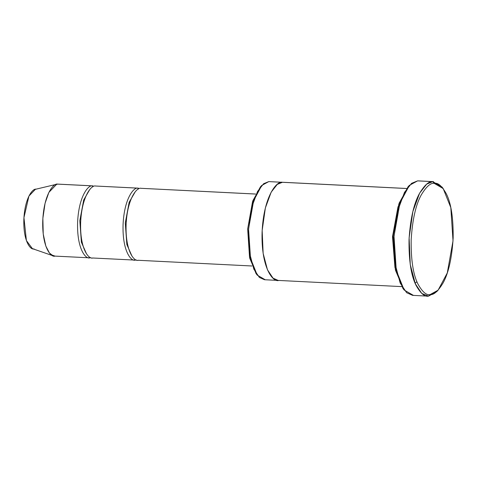 <?xml version="1.0" encoding="UTF-8"?>
<svg xmlns="http://www.w3.org/2000/svg" width="477" height="477" viewBox="0 0 477 477"><rect width="100%" height="100%" fill="white"/><g stroke="black" fill="none" stroke-linecap="round" stroke-linejoin="round"><path stroke-width="0.72" d="M443.187 188.564L442 187.002L432.74 181.636L434.195 183.347L443.187 188.564L450.813 207.584L453.019 240.843L447.277 272.951L438.089 290.201L430.117 294.565L428.543 296.122L436.747 291.632L438.089 290.201M58.14 184.128L92.991 185.875L58.14 184.128M90.91 257.681L88.901 257.789L90.91 257.681M55.666 184.593L57.651 184.128L55.666 184.593M55.016 256.089L51.218 254.784L55.016 256.089L53.066 255.797L49.453 253.043L45.828 246.066L43.228 233.998L42.864 218.394L45.065 203.315L48.881 192.38L56.656 184.265L57.651 184.128C53.734 182.858 43.914 194.073 42.751 220.714C41.958 247.336 50.985 257.711 55.016 256.089M89.706 189.613L83.696 199.982L79.82 220.702L81.394 242.244L86.486 253.782L81.394 242.244L79.82 220.702L83.696 199.982L89.706 189.613M135.331 260.114L136.374 259.965L135.331 260.114C131.306 261.742 122.273 251.367 123.066 224.745C124.229 198.104 134.049 186.889 137.972 188.153L95.537 186.024C91.62 184.76 81.794 195.975 80.637 222.616C79.844 249.238 88.871 259.613 92.902 257.985C88.871 259.613 79.844 249.238 80.637 222.616C81.794 195.975 91.62 184.76 95.537 186.024L137.972 188.153C134.049 186.889 124.229 198.104 123.066 224.745C122.273 251.367 131.306 261.742 135.331 260.114L92.413 257.985M89.867 257.836C85.842 259.458 76.815 249.089 77.602 222.461C78.765 195.826 88.585 184.605 92.508 185.875L92.782 186.883L92.508 185.875C88.585 184.605 78.765 195.826 77.602 222.461C76.815 249.089 85.842 259.458 89.867 257.836L54.527 256.083M135.17 191.897L129.154 202.26L125.284 222.98L126.852 244.522L131.95 256.066L126.852 244.522L125.284 222.98L129.154 202.26L135.17 191.897M138.36 260.269C134.335 261.891 125.308 251.516 126.095 224.894C127.258 198.259 137.078 187.038 141.001 188.308L255.636 194.056L141.001 188.308C137.078 187.038 127.258 198.259 126.095 224.894C125.308 251.516 134.335 261.891 138.36 260.269M418.359 180.878L433.51 181.642L418.359 180.878M428.543 296.122L430.117 294.565C426.438 295.466 422.378 291.948 417.93 284.006C413.183 274.579 410.93 259.876 411.162 239.895C412.396 219.873 415.741 204.919 421.191 195.033C426.235 186.668 430.57 182.769 434.195 183.347C430.57 182.769 426.235 186.668 421.191 195.033C415.741 204.919 412.396 219.873 411.162 239.895C410.93 259.876 413.183 274.579 417.93 284.006C422.378 291.948 426.438 295.466 430.117 294.565C433.736 295.144 438.071 291.244 443.121 282.879C448.571 272.993 451.916 258.039 453.15 238.017C453.383 218.037 451.123 203.333 446.383 193.906C441.935 185.964 437.868 182.447 434.195 183.347L432.74 181.636C429.008 181.045 424.548 185.052 419.355 193.668C413.744 203.846 410.303 219.235 409.027 239.848C408.789 260.412 411.114 275.551 415.992 285.258C420.577 293.433 424.757 297.052 428.543 296.122L426.998 296.044L428.543 296.122L421.775 293.456L415.324 283.779L410.256 264.568L409.117 237.838L412.861 211.544L419.611 193.179L426.724 184.104L432.74 181.636L417.584 180.878L411.568 183.347L404.46 192.422L397.705 210.786L393.96 237.075L395.099 263.811L400.167 283.022L406.619 292.699L412.617 295.358L427.768 296.122M398.015 206.684L392.499 236.753L394.956 267.651L392.499 236.753L398.015 206.684M278.812 280.422C273.327 282.634 261.008 268.491 262.088 232.186C263.674 195.862 277.065 180.562 282.414 182.292L406.571 188.516L282.414 182.292L277.256 184.402L271.163 192.183L265.373 207.924L262.165 230.463L263.143 253.376L267.484 269.845L273.017 278.133L278.157 280.416L401.67 286.611M255.648 194.032L141.001 188.308M138.455 188.153L95.537 186.024M256.65 274.317L249.757 258.295L247.67 228.918L252.888 200.644L261.068 186.209M282.414 182.292L268.778 181.606L263.62 183.723L257.526 191.504L251.737 207.245L248.529 229.777L249.501 252.691L253.847 269.159L259.375 277.447L264.514 279.731L278.157 280.416M403.536 289.187L395.522 270.358L393.108 236.091L399.171 203.089L408.706 186.113M137.972 188.153L138.247 189.16M34.022 248.887C30.683 250.234 23.194 241.63 23.85 219.545C24.816 197.448 32.961 188.147 36.21 189.196M56.656 184.265L35.387 189.315L28.936 196.047L23.945 217.619L26.402 240.575L32.412 248.648L53.066 255.797M92.508 185.875L57.651 184.128M261.736 185.458L260.4 186.889L252.56 201.604L247.664 228.984L249.549 257.353L256.048 273.577L257.24 275.134L250.514 258.355L248.565 229.002L253.633 200.68L261.736 185.458L268.778 181.606M265.176 279.737L257.24 275.134M409.373 185.368L408.038 186.799L398.85 204.049L393.108 236.157L395.314 269.416L402.94 288.436L404.126 289.998L396.28 270.417L394.008 236.175L399.917 203.124L409.373 185.368L417.584 180.878M413.386 295.364L404.126 289.998M283.076 182.292L406.595 188.487M137.877 260.269L252.035 265.993M416.886 281.639L415.139 283.356"/></g></svg>
